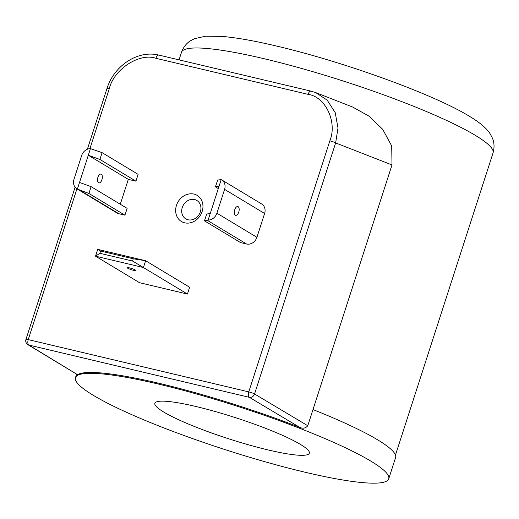 <?xml version="1.0" encoding="UTF-8"?>
<svg xmlns="http://www.w3.org/2000/svg" width="519" height="519" viewBox="0 0 519 519"><rect width="100%" height="100%" fill="white"/><g stroke="black" fill="none" stroke-linecap="round" stroke-linejoin="round"><path stroke-width="0.78" d="M202.151 211.505A15.246 13.04 121.1 0 1 184.667 222.826A15.246 13.04 121.1 0 1 176.46 205.414A15.246 13.04 121.1 0 1 193.944 194.087A15.246 13.04 121.1 0 1 202.151 211.505M182.26 207.522A10.73 9.18 -58.9 0 0 185.77 218.856A10.73 9.18 -58.9 0 0 200.353 211.81A10.73 9.18 -58.9 0 0 196.844 200.47A10.73 9.18 -58.9 0 0 182.26 207.522M129.478 267.882A4.509 0.616 -162.1 0 0 127.187 267.7A4.509 0.616 -162.1 0 0 129.173 268.907A4.509 0.616 -162.1 0 0 133.48 270.295A4.509 0.616 -162.1 0 0 135.77 270.47A4.509 0.616 -162.1 0 0 133.779 269.27A4.509 0.616 -162.1 0 0 129.478 267.882M101.919 179.697A4.509 2.251 -76.7 0 1 98.876 182.883A4.509 2.251 -76.7 0 1 97.916 177.29A4.509 2.251 -76.7 0 1 100.958 174.105A4.509 2.251 -76.7 0 1 101.919 179.697M234.75 209.721A4.509 2.251 103.3 0 0 235.71 215.314A4.509 2.251 103.3 0 0 238.753 212.135A4.509 2.251 103.3 0 0 237.793 206.543A4.509 2.251 103.3 0 0 234.75 209.721M159.339 383.379A164.601 22.499 17.9 0 1 299.703 427.351L249.392 397.34L28.869 345.07L77.539 374.692A164.601 22.499 17.9 0 1 159.339 383.379M159.067 384.229A164.601 22.499 17.9 0 1 316.071 434.851A164.601 22.499 17.9 0 1 388.731 478.829A164.601 22.499 17.9 0 1 305.133 472.245A164.601 22.499 17.9 0 1 148.129 421.623A164.601 22.499 17.9 0 1 75.469 377.644A164.601 22.499 17.9 0 1 159.067 384.229M79.517 182.454L91.117 186.665L127.136 208.366L124.936 215.171L118.857 213.724A9.018 7.714 121.1 0 1 116.95 212.952L76.929 188.838A9.018 7.714 -58.9 0 0 77.376 189.085L90.442 148.616A9.018 7.714 -58.9 0 0 81.671 155.505L73.983 179.308A9.018 7.714 -58.9 0 0 76.929 188.838L28.24 339.614L248.763 391.884L329.85 140.831C337.512 122.199 325.536 96.651 308.059 94.354A4.509 2.251 -76.7 0 1 311.102 91.169A4.509 2.251 -76.7 0 1 311.257 91.221L315.74 92.616L327.184 100.128L335.229 112.675L337.992 127.998L335.637 142.926L254.55 393.979L307.767 425.729L312.989 409.575A164.601 22.499 17.9 0 1 395.601 457.57L388.731 478.829M307.767 425.729C305.613 428.305 302.921 428.85 299.703 427.351M196.085 406.533A81.172 11.094 -162.1 0 0 154.857 403.289A81.172 11.094 -162.1 0 0 190.694 424.977A81.172 11.094 -162.1 0 0 268.115 449.934A81.172 11.094 -162.1 0 0 309.343 453.184A81.172 11.094 -162.1 0 0 273.507 431.497A81.172 11.094 -162.1 0 0 196.085 406.533M189.636 287.254L187.437 294.052L139.546 282.699L95.522 256.178L97.721 249.373L145.612 260.726L189.636 287.254M264.606 213.491L224.591 189.377A9.018 7.714 -58.9 0 0 221.639 179.853L261.66 203.967A9.018 7.714 121.1 0 1 264.606 213.491L256.918 237.3A9.018 7.714 121.1 0 1 246.57 244.001L207.353 220.367L204.473 220.854L240.492 242.555L246.57 244.001M120.285 204.239L128.323 179.36L135.926 181.163L138.119 174.358L102.1 152.657L99.908 159.456L135.926 181.163M308.059 94.354L155.908 58.29C139.54 52.562 113.933 69.209 109.327 88.561L89.923 148.629M312.989 409.575L392.001 164.945L335.637 142.926A4.509 0.616 17.9 0 0 329.85 140.831M77.539 374.692L27.896 344.668A4.509 3.88 -58.7 0 0 28.869 345.07A4.509 2.251 103.3 0 1 28.24 339.614A4.509 0.616 17.9 0 0 25.95 339.432L75.112 187.223M315.74 92.616L352.57 107.005L369.178 116.23L382.711 129.335L391.709 145.956L392.001 164.945M99.908 159.456L88.301 155.246L128.323 179.36M90.442 148.616L102.1 152.657M91.117 186.665L88.924 193.47L124.936 215.171M88.924 193.47L77.376 189.085M204.473 220.854L206.666 214.055L210.266 213.445L219.057 186.237L215.456 186.846L218.304 188.566M215.456 186.846L217.656 180.048L221.198 179.606L219.057 186.237M224.591 189.377L216.903 213.186L256.918 237.3M210.266 213.445L208.125 220.075A9.018 7.714 -58.9 0 0 216.903 213.186M221.639 179.853A9.018 7.714 -58.9 0 0 221.198 179.606M208.125 220.075L207.353 220.367M133.273 258.793L100.589 251.047L99.862 253.291L132.546 261.038L133.273 258.793L145.612 260.726L143.419 267.532L187.437 294.052M132.546 261.038L143.419 267.532L95.522 256.178L99.862 253.291M97.721 249.373L100.589 251.047M181.501 52.289C183.57 46.82 186.743 42.876 191.024 40.476L194.722 38.633L205.479 36.226L221.444 36.356C236.015 37.556 254.472 40.806 276.802 46.113C343.825 61.787 434.598 94.588 469.974 116.626C480.146 122.731 486.926 128.556 490.312 134.11L492.239 137.769C494.302 142.219 494.575 147.266 493.05 152.923A163.699 22.375 -162.1 0 0 420.786 109.185A163.699 22.375 -162.1 0 0 264.638 58.842A163.699 22.375 -162.1 0 0 181.501 52.289L179.055 59.873M248.763 391.884A4.509 0.616 17.9 0 1 254.55 393.979A4.509 3.841 120.8 0 1 249.392 397.34A4.509 2.251 103.3 0 1 248.763 391.884M109.327 88.561A4.509 0.616 -162.1 0 0 107.037 88.379L87.387 149.213M155.908 58.29A4.509 2.251 -76.7 0 1 158.95 55.105A4.509 2.251 -76.7 0 1 159.099 55.15M79.641 190.097L118.857 213.724M493.05 152.923L395.465 455.059M76.553 374.283L75.469 377.644M315.721 92.609L311.102 91.169L158.95 55.105C137.379 49.785 113.914 66.075 107.037 88.379M25.95 339.432A4.509 4.509 0 0 0 27.896 344.668"/></g></svg>
